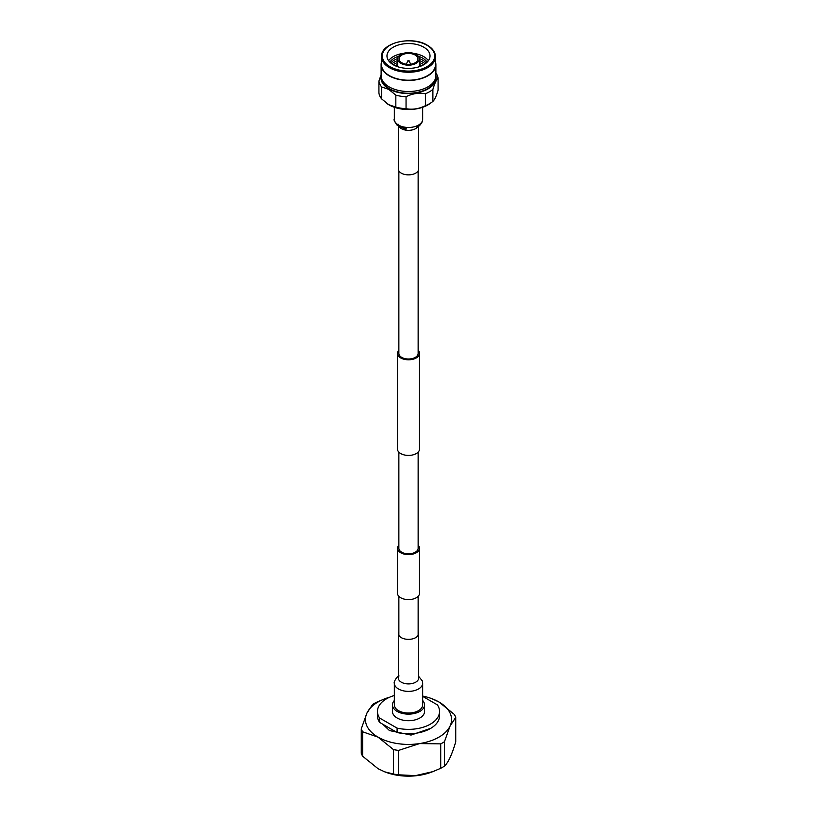 <?xml version="1.0" encoding="UTF-8"?>
<svg xmlns="http://www.w3.org/2000/svg" width="817" height="817" viewBox="0 0 817 817"><rect width="100%" height="100%" fill="white"/><g stroke="black" fill="none" stroke-linecap="round" stroke-linejoin="round"><path stroke-width="1.23" d="M418.141 545.174A11.019 6.362 180 0 1 419.519 548.248A11.019 6.362 180 0 1 412.718 554.13A11.019 6.362 180 0 1 400.708 552.752A11.019 6.362 180 0 1 397.481 548.248A11.019 6.362 180 0 1 398.859 545.174M419.519 548.248L419.519 593.254A11.019 6.362 180 0 1 412.718 599.127A11.019 6.362 180 0 1 400.708 597.748A11.019 6.362 180 0 1 397.481 593.254L397.481 548.248M398.859 350.36A11.019 6.362 0 0 0 397.481 353.434A11.019 6.362 0 0 0 400.708 357.938A11.019 6.362 0 0 0 412.718 359.317A11.019 6.362 0 0 0 419.519 353.434A11.019 6.362 0 0 0 418.141 350.36M397.481 353.434L397.481 449.064A11.019 6.362 0 0 0 400.708 453.558A11.019 6.362 0 0 0 412.718 454.936A11.019 6.362 0 0 0 419.519 449.064L419.519 353.434M398.859 170.855L398.859 353.434A9.641 5.566 0 0 0 401.678 357.376A9.641 5.566 0 0 0 412.187 358.581A9.641 5.566 0 0 0 418.141 353.434L418.141 170.855M418.141 452.138L418.141 548.248A9.641 5.566 180 0 1 412.187 553.395A9.641 5.566 180 0 1 401.678 552.19A9.641 5.566 180 0 1 398.859 548.248L398.859 452.138M418.661 126.104L418.661 168.996A10.161 5.872 180 0 1 412.391 174.419A10.161 5.872 180 0 1 401.31 173.153A10.161 5.872 180 0 1 398.339 168.996L398.339 126.104M394.335 683.206L394.335 704.867A14.165 8.18 0 0 0 398.482 710.647A14.165 8.18 0 0 0 413.923 712.424A14.165 8.18 0 0 0 422.665 704.867L422.665 683.206A14.165 8.18 0 0 1 418.518 688.986A14.165 8.18 0 0 1 398.482 688.986A14.165 8.18 0 0 1 394.335 683.206C393.385 683.41 395.816 677.13 399.053 675.945M398.859 631.643A10.161 5.872 0 0 0 398.339 633.492A10.161 5.872 0 0 0 401.31 637.648A10.161 5.872 0 0 0 412.391 638.914A10.161 5.872 0 0 0 418.661 633.492A10.161 5.872 0 0 0 418.141 631.643M394.335 700.506A16.054 9.263 0 0 0 392.446 704.867L392.446 711.444A16.054 9.263 0 0 0 397.154 718A16.054 9.263 0 0 0 414.638 720.002A16.054 9.263 0 0 0 424.554 711.444L424.554 704.867A16.054 9.263 0 0 0 422.665 700.506M392.446 704.867A16.054 9.263 0 0 0 397.154 711.413A16.054 9.263 0 0 0 414.638 713.425A16.054 9.263 0 0 0 424.554 704.867M382.816 724.25L389.454 730.561L411.043 735.055L430.794 728.304M362.636 756.225A48.264 27.86 180 0 1 361.267 753.274L361.267 728.856A48.264 27.86 0 0 0 362.636 731.797L362.636 756.225L378.057 768.695L384.766 771.861L393.477 774.026L393.477 749.608A48.264 27.86 0 0 0 398.584 750.394L398.584 774.812L415.445 775.629L432.816 771.646L440.71 768.297L440.71 743.878A48.264 27.86 0 0 0 444.448 741.724L444.448 766.142C448.186 762.761 451.944 754.663 455.733 741.826L455.733 717.397A48.264 27.86 0 0 0 454.364 714.446L438.943 701.977A43.056 24.857 0 0 0 431.682 698.606A43.056 24.857 0 0 0 422.665 696.084M384.766 771.861L386.206 772.392A41.412 23.907 0 0 0 430.794 772.392L432.816 771.646M444.448 766.142A48.264 27.86 180 0 1 440.71 768.297M398.584 774.812A48.264 27.86 180 0 1 393.477 774.026M397.093 732.502L379.629 722.412L379.629 718.031L397.093 728.11L397.093 732.502A31.036 17.923 0 0 0 439.536 715.835L439.536 711.444A31.036 17.923 0 0 0 437.371 704.857L422.665 696.37M394.335 695.502A31.036 17.923 0 0 0 377.464 711.444L377.464 715.835A31.036 17.923 0 0 0 379.629 722.412M397.093 728.11A31.036 17.923 0 0 0 439.536 711.444M377.464 711.444A31.036 17.923 0 0 0 379.629 718.031M455.733 717.397L450.085 725.996L444.448 741.724M440.71 743.878L419.642 743.572L398.584 750.394M393.477 749.608L378.057 737.138L362.636 731.797M389.627 697.218A43.056 24.857 0 0 0 385.318 698.606L376.29 702.375A48.264 27.86 0 0 0 372.552 704.53L366.915 713.129A43.056 24.857 0 0 0 378.057 737.138A43.056 24.857 0 0 0 419.642 743.572A43.056 24.857 0 0 0 450.085 725.996A43.056 24.857 0 0 0 438.943 701.977L431.682 698.606M361.267 728.856L366.915 713.129A43.056 24.857 0 0 1 385.318 698.606M432.887 101.379L432.887 89.421C434.613 83.508 436.349 79.78 438.075 78.238L438.075 90.197C436.349 96.11 434.624 99.837 432.887 101.379A29.678 17.137 180 0 1 432.132 101.982L430.467 103.248A27.594 15.931 180 0 1 388.984 104.872A27.594 15.931 180 0 1 386.533 103.248A27.594 15.931 180 0 1 386.308 103.075M432.132 101.982A29.678 17.137 180 0 1 425.412 105.689C418.968 108.886 412.503 109.886 406.049 108.692A29.678 17.137 180 0 1 395.837 107.109L388.749 104.678L381.662 98.928L381.662 86.97A29.678 17.137 180 0 1 378.925 81.077L378.925 93.026A29.678 17.137 180 0 0 381.662 98.928M435.88 75.705A27.594 15.931 180 0 1 420.612 91.984A27.594 15.931 180 0 1 388.984 88.93A27.594 15.931 180 0 1 381.12 75.705M381.662 86.97L388.749 89.4L395.837 95.16L395.837 107.109M406.049 108.692L406.049 96.733A29.678 17.137 180 0 1 395.837 95.16M406.049 96.733C412.493 93.546 418.958 92.546 425.412 93.741L425.412 105.689M432.887 89.421A29.678 17.137 180 0 1 425.412 93.741M435.88 73.05A29.678 17.137 180 0 1 438.075 78.238M381.559 78.534A26.981 15.574 0 0 0 389.423 88.685A26.981 15.574 0 0 0 418.13 92.219A26.981 15.574 0 0 0 435.441 78.534M381.519 61.939A27.38 15.809 0 0 0 381.12 64.635L381.12 75.695A27.38 15.809 0 0 0 389.137 86.878A27.38 15.809 0 0 0 418.978 90.309A27.38 15.809 0 0 0 435.88 75.695L435.88 64.635A27.38 15.809 0 0 0 435.481 61.939M381.12 64.635A27.38 15.809 0 0 0 389.137 75.818A27.38 15.809 0 0 0 418.978 79.239A27.38 15.809 0 0 0 435.88 64.635M381.519 56.669L381.519 64.635A26.981 15.574 0 0 0 389.423 75.654A26.981 15.574 0 0 0 418.825 79.024A26.981 15.574 0 0 0 435.481 64.635L435.481 56.669A26.981 15.574 0 0 0 435.481 56.373C435.195 51.971 432.499 48.274 427.393 45.262C412.095 35.539 380.936 42.627 381.519 56.373A26.981 15.574 0 0 0 381.519 56.669A26.981 15.574 0 0 0 389.423 67.678A26.981 15.574 0 0 0 418.825 71.059A26.981 15.574 0 0 0 435.481 56.669M389.985 66.647A26.175 15.115 0 0 0 427.015 66.647A26.175 15.115 0 0 0 427.015 45.272A26.175 15.115 0 0 0 389.985 45.272A26.175 15.115 0 0 0 389.985 66.647M423.727 47.172A21.528 12.429 0 0 0 400.259 44.486A21.528 12.429 0 0 0 386.972 55.964A21.528 12.429 0 0 0 393.273 64.757A21.528 12.429 0 0 0 416.741 67.443A21.528 12.429 0 0 0 430.028 55.964A21.528 12.429 0 0 0 423.727 47.172M388.586 60.693A21.528 12.429 180 0 1 403.639 53.309M413.361 53.309A21.528 12.429 180 0 1 423.727 56.628A21.528 12.429 180 0 1 428.414 60.693M389.872 62.194A19.874 11.469 180 0 1 398.706 56.21M418.294 56.21A19.874 11.469 180 0 1 422.552 58.078A19.874 11.469 180 0 1 427.128 62.194M390.761 63.001A19.874 11.469 180 0 1 397.665 58.548M419.335 58.548A19.874 11.469 180 0 1 422.552 60.06A19.874 11.469 180 0 1 426.239 63.001M391.874 63.859A19.874 11.469 180 0 1 397.654 60.529M419.346 60.529A19.874 11.469 180 0 1 422.552 62.031A19.874 11.469 180 0 1 425.126 63.859M393.263 64.747A19.874 11.469 180 0 1 397.654 62.501M419.346 62.501A19.874 11.469 180 0 1 422.552 64.002A19.874 11.469 180 0 1 423.737 64.747M395.019 65.656A19.874 11.469 180 0 1 397.654 64.472M419.346 64.472A19.874 11.469 180 0 1 421.981 65.656M395.214 65.738A21.324 12.306 180 0 1 397.654 64.768M419.346 64.768A21.324 12.306 180 0 1 421.786 65.738M416.17 54.473A10.846 6.26 180 0 1 419.346 58.906A10.846 6.26 180 0 1 412.656 64.696A10.846 6.26 180 0 1 400.83 63.338A10.846 6.26 180 0 1 397.654 58.906A10.846 6.26 180 0 1 404.344 53.115A10.846 6.26 180 0 1 416.17 54.473M415.189 55.045A9.467 5.464 180 0 1 417.967 58.906A9.467 5.464 180 0 1 412.125 63.951A9.467 5.464 180 0 1 401.811 62.766A9.467 5.464 180 0 1 399.033 58.906A9.467 5.464 180 0 1 404.875 53.861A9.467 5.464 180 0 1 415.189 55.045M408.97 60.632L410.665 64.186A2.237 1.287 180 0 1 410.685 64.226M409.143 60.815L408.03 61.183L408.52 60.519M406.315 64.226A2.237 1.287 180 0 1 406.335 64.186L407.857 60.815M381.12 74.725L378.925 81.077M422.665 107.272L422.665 119.292A14.165 8.18 180 0 1 418.518 125.072A14.165 8.18 180 0 1 398.482 125.072A14.165 8.18 180 0 1 394.335 119.292C393.488 119.394 394.417 121.355 397.103 125.175C403.19 128.289 406.294 129.494 406.406 128.8L400.116 126.737L398.339 124.317M418.028 126.502A10.161 5.872 180 0 1 415.69 128.616A10.161 5.872 180 0 1 401.31 128.616A10.161 5.872 180 0 1 398.972 126.502M398.339 678.181L398.339 678.039A10.161 5.872 0 0 0 401.31 682.185A10.161 5.872 0 0 0 415.69 682.185A10.161 5.872 0 0 0 418.661 678.039L418.661 633.492M418.141 596.328L418.141 635.35M398.859 596.328L398.859 635.35M422.665 119.292L422.379 121.508C420.735 124.552 419.264 126.237 417.947 126.553L416.262 127.135M394.335 107.272L394.335 119.292M398.339 678.039L398.339 633.492M418.661 676.384L422.358 680.949L422.665 683.206M419.346 58.906L419.346 66.698M397.654 58.906L397.654 66.698M409.133 60.785L407.867 60.785"/></g></svg>
